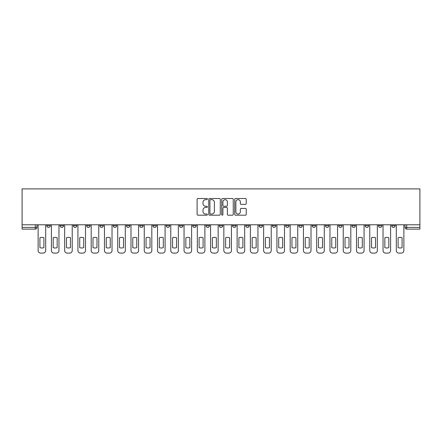 <?xml version="1.0" encoding="UTF-8"?>
<svg xmlns="http://www.w3.org/2000/svg" width="442" height="442" viewBox="0 0 442 442"><rect width="100%" height="100%" fill="white"/><g stroke="black" fill="none" stroke-linecap="round" stroke-linejoin="round"><path stroke-width="0.66" d="M207.392 199.077A0.586 0.586 0 0 0 206.812 198.497L197.944 198.497A0.834 0.834 0 0 0 197.104 199.331L197.104 214.353A0.834 0.834 0 0 0 197.944 215.188L206.812 215.188A0.586 0.586 0 0 0 207.392 214.602A0.586 0.586 0 0 0 206.812 214.022L205.663 214.022A2.669 2.669 0 0 1 202.994 211.348L202.994 210.099A2.669 2.669 0 0 1 205.663 207.425L206.812 207.425A0.586 0.586 0 0 0 207.392 206.839A0.586 0.586 0 0 0 206.812 206.259L205.663 206.259A2.669 2.669 0 0 1 202.994 203.585L202.994 202.337A2.669 2.669 0 0 1 205.663 199.662L206.812 199.662A0.586 0.586 0 0 0 207.392 199.077M391.756 224.785L391.756 225.718L395.154 225.718A1.702 1.702 0 0 1 393.452 227.42A1.702 1.702 0 0 1 391.756 225.718L391.756 224.785M312.157 224.785L312.157 225.718L315.56 225.718A1.702 1.702 0 0 1 313.859 227.42A1.702 1.702 0 0 1 312.157 225.718L312.157 224.785M298.891 224.785L298.891 225.718L302.295 225.718A1.702 1.702 0 0 1 300.593 227.42A1.702 1.702 0 0 1 298.891 225.718L298.891 224.785M285.626 224.785L285.626 225.718L289.029 225.718A1.702 1.702 0 0 1 287.328 227.42A1.702 1.702 0 0 1 285.626 225.718L285.626 224.785M259.095 224.785L259.095 225.718L262.498 225.718A1.702 1.702 0 0 1 260.797 227.42A1.702 1.702 0 0 1 259.095 225.718L259.095 224.785M232.564 225.718L232.564 224.785L232.564 225.718A1.702 1.702 0 0 0 234.266 227.42A1.702 1.702 0 0 1 232.564 225.718L235.967 225.718A1.702 1.702 0 0 1 234.266 227.42A1.702 1.702 0 0 0 235.967 225.718L235.967 224.785L235.967 225.718M219.298 225.718L219.298 224.785L219.298 225.718A1.702 1.702 0 0 0 221 227.42A1.702 1.702 0 0 1 219.298 225.718L222.702 225.718A1.702 1.702 0 0 1 221 227.42M206.033 225.718L206.033 224.785L206.033 225.718A1.702 1.702 0 0 0 207.734 227.42A1.702 1.702 0 0 1 206.033 225.718L209.436 225.718A1.702 1.702 0 0 1 207.734 227.42A1.702 1.702 0 0 0 209.436 225.718L209.436 224.785L209.436 225.718M192.767 224.785L192.767 225.718L196.171 225.718A1.702 1.702 0 0 1 194.469 227.42A1.702 1.702 0 0 1 192.767 225.718L192.767 224.785M179.502 224.785L179.502 225.718L182.905 225.718A1.702 1.702 0 0 1 181.203 227.42A1.702 1.702 0 0 1 179.502 225.718L179.502 224.785M166.236 224.785L166.236 225.718L169.64 225.718A1.702 1.702 0 0 1 167.938 227.42A1.702 1.702 0 0 1 166.236 225.718L166.236 224.785M152.971 225.718L152.971 224.785L152.971 225.718A1.702 1.702 0 0 0 154.672 227.42A1.702 1.702 0 0 1 152.971 225.718L156.374 225.718A1.702 1.702 0 0 1 154.672 227.42M126.44 225.718L126.44 224.785L126.44 225.718A1.702 1.702 0 0 0 128.141 227.42A1.702 1.702 0 0 1 126.44 225.718L129.843 225.718A1.702 1.702 0 0 1 128.141 227.42A1.702 1.702 0 0 0 129.843 225.718L129.843 224.785L129.843 225.718M113.174 225.718L113.174 224.785L113.174 225.718A1.702 1.702 0 0 0 114.876 227.42A1.702 1.702 0 0 1 113.174 225.718L116.578 225.718A1.702 1.702 0 0 1 114.876 227.42A1.702 1.702 0 0 0 116.578 225.718L116.578 224.785L116.578 225.718M99.909 225.718L99.909 224.785L99.909 225.718A1.702 1.702 0 0 0 101.61 227.42A1.702 1.702 0 0 1 99.909 225.718L103.312 225.718A1.702 1.702 0 0 1 101.61 227.42A1.702 1.702 0 0 0 103.312 225.718L103.312 224.785L103.312 225.718M86.643 225.718L86.643 224.785L86.643 225.718A1.702 1.702 0 0 0 88.345 227.42A1.702 1.702 0 0 1 86.643 225.718L90.046 225.718A1.702 1.702 0 0 1 88.345 227.42M73.378 225.718L73.378 224.785L73.378 225.718A1.702 1.702 0 0 0 75.079 227.42A1.702 1.702 0 0 1 73.378 225.718L76.781 225.718A1.702 1.702 0 0 1 75.079 227.42A1.702 1.702 0 0 0 76.781 225.718L76.781 224.785L76.781 225.718M60.112 225.718L60.112 224.785L60.112 225.718A1.702 1.702 0 0 0 61.814 227.42A1.702 1.702 0 0 1 60.112 225.718L63.515 225.718A1.702 1.702 0 0 1 61.814 227.42A1.702 1.702 0 0 0 63.515 225.718L63.515 224.785L63.515 225.718M245.393 204.381A0.834 0.834 0 0 0 246.227 203.547L246.227 199.331A0.834 0.834 0 0 0 245.393 198.497L235.542 198.497A0.834 0.834 0 0 0 234.708 199.331L234.708 214.353A0.834 0.834 0 0 0 235.542 215.188L245.393 215.188A0.834 0.834 0 0 0 246.227 214.353L246.227 209.259A0.834 0.834 0 0 0 245.393 208.425L241.177 208.425A0.834 0.834 0 0 0 240.343 209.259L240.343 211.784A2.232 2.232 0 0 1 238.111 214.022A2.232 2.232 0 0 1 235.879 211.784L235.879 201.895A2.232 2.232 0 0 1 238.111 199.662A2.232 2.232 0 0 1 240.343 201.895L240.343 203.547A0.834 0.834 0 0 0 241.177 204.381L245.393 204.381M419.9 224.785L22.1 224.785L22.1 188.9L419.9 188.9L419.9 229.122L406.717 229.122A1.702 1.702 0 0 1 405.021 227.42L419.9 227.42M220.271 199.331A0.834 0.834 0 0 0 219.436 198.497L209.585 198.497A0.834 0.834 0 0 0 208.751 199.331L208.751 214.353A0.834 0.834 0 0 0 209.585 215.188L219.436 215.188A0.834 0.834 0 0 0 220.271 214.353L220.271 199.331M222.564 198.497L232.415 198.497A0.834 0.834 0 0 1 233.249 199.331L233.249 214.353A0.834 0.834 0 0 1 232.415 215.188L228.199 215.188A0.834 0.834 0 0 1 227.365 214.353L227.365 208.259A0.834 0.834 0 0 0 226.531 207.425L223.735 207.425A0.834 0.834 0 0 0 222.901 208.259L222.901 214.602A0.586 0.586 0 0 1 222.315 215.188A0.586 0.586 0 0 1 221.729 214.602L221.729 199.331A0.834 0.834 0 0 1 222.564 198.497M405.021 224.785L405.021 227.42L405.021 224.785M36.979 224.785L36.979 227.42L36.979 224.785M35.283 224.785L35.283 229.122L22.1 229.122L22.1 227.42L36.979 227.42A1.702 1.702 0 0 1 35.283 229.122A1.702 1.702 0 0 0 36.979 227.42M22.1 224.785L22.1 227.42M395.154 224.785L395.154 225.718L395.154 224.785M381.888 224.785L381.888 225.718A1.702 1.702 0 0 1 380.186 227.42A1.702 1.702 0 0 1 378.485 225.718L381.888 225.718M378.485 224.785L378.485 225.718M368.622 224.785L368.622 225.718A1.702 1.702 0 0 1 366.921 227.42A1.702 1.702 0 0 1 365.219 225.718L368.622 225.718M365.219 224.785L365.219 225.718M355.357 224.785L355.357 225.718A1.702 1.702 0 0 1 353.655 227.42A1.702 1.702 0 0 1 351.954 225.718L355.357 225.718M351.954 224.785L351.954 225.718M342.091 224.785L342.091 225.718A1.702 1.702 0 0 1 340.39 227.42A1.702 1.702 0 0 1 338.688 225.718L342.091 225.718M338.688 224.785L338.688 225.718M328.826 224.785L328.826 225.718A1.702 1.702 0 0 1 327.124 227.42A1.702 1.702 0 0 1 325.423 225.718L328.826 225.718M325.423 224.785L325.423 225.718M315.56 224.785L315.56 225.718A1.702 1.702 0 0 1 313.859 227.42M302.295 224.785L302.295 225.718M289.029 225.718L289.029 224.785L289.029 225.718A1.702 1.702 0 0 1 287.328 227.42M275.764 224.785L275.764 225.718A1.702 1.702 0 0 1 274.062 227.42A1.702 1.702 0 0 1 272.36 225.718A1.702 1.702 0 0 0 274.062 227.42A1.702 1.702 0 0 0 275.764 225.718L272.36 225.718L272.36 224.785M262.498 225.718L262.498 224.785L262.498 225.718A1.702 1.702 0 0 1 260.797 227.42M249.233 224.785L249.233 225.718A1.702 1.702 0 0 1 247.531 227.42A1.702 1.702 0 0 1 245.829 225.718A1.702 1.702 0 0 0 247.531 227.42M245.829 224.785L245.829 225.718L249.233 225.718M222.702 224.785L222.702 225.718L222.702 224.785M196.171 225.718L196.171 224.785L196.171 225.718A1.702 1.702 0 0 1 194.469 227.42M182.905 225.718L182.905 224.785L182.905 225.718A1.702 1.702 0 0 1 181.203 227.42M169.64 225.718L169.64 224.785L169.64 225.718A1.702 1.702 0 0 1 167.938 227.42M156.374 224.785L156.374 225.718L156.374 224.785M143.109 225.718L143.109 224.785L143.109 225.718A1.702 1.702 0 0 1 141.407 227.42A1.702 1.702 0 0 1 139.705 225.718L143.109 225.718A1.702 1.702 0 0 1 141.407 227.42M139.705 224.785L139.705 225.718M90.046 224.785L90.046 225.718L90.046 224.785M50.244 224.785L50.244 225.718A1.702 1.702 0 0 1 48.548 227.42A1.702 1.702 0 0 1 46.846 225.718A1.702 1.702 0 0 0 48.548 227.42A1.702 1.702 0 0 0 50.244 225.718L50.244 224.785M46.846 224.785L46.846 225.718L50.244 225.718M210.502 199.662A0.586 0.586 0 0 0 209.917 200.248L209.917 213.436A0.586 0.586 0 0 0 210.502 214.022L211.712 214.022A2.669 2.669 0 0 0 214.387 211.348L214.387 202.337A2.669 2.669 0 0 0 211.712 199.662L210.502 199.662M227.365 201.939A2.232 2.232 0 0 0 225.133 199.707A2.232 2.232 0 0 0 222.901 201.939L222.901 205.425A0.834 0.834 0 0 0 223.735 206.259L226.531 206.259A0.834 0.834 0 0 0 227.365 205.425L227.365 201.939M39.913 237.757L39.913 247.608A5.315 5.315 0 0 0 43.913 247.608A5.315 5.315 0 0 1 39.913 247.608L39.913 237.757A5.315 5.315 0 0 1 43.913 237.757L43.913 247.608L43.913 237.757M38.128 250.548L38.128 224.785L38.128 250.548A2.553 2.553 0 0 0 40.681 253.1L43.145 253.1A2.553 2.553 0 0 0 45.697 250.548L45.697 224.785L45.697 250.548M40.681 253.1L43.145 253.1M53.178 237.757L53.178 247.608A5.315 5.315 0 0 0 57.178 247.608A5.315 5.315 0 0 1 53.178 247.608L53.178 237.757A5.315 5.315 0 0 1 57.178 237.757L57.178 247.608L57.178 237.757M51.394 250.548L51.394 224.785L51.394 250.548A2.553 2.553 0 0 0 53.946 253.1L56.41 253.1A2.553 2.553 0 0 0 58.963 250.548L58.963 224.785L58.963 250.548M66.449 237.757L66.449 247.608A5.315 5.315 0 0 0 70.444 247.608A5.315 5.315 0 0 1 66.449 247.608L66.449 237.757A5.315 5.315 0 0 1 70.444 237.757L70.444 247.608L70.444 237.757M64.659 250.548L64.659 224.785L64.659 250.548A2.553 2.553 0 0 0 67.212 253.1L69.676 253.1A2.553 2.553 0 0 0 72.228 250.548L72.228 224.785L72.228 250.548M79.715 237.757L79.715 247.608A5.315 5.315 0 0 0 83.709 247.608A5.315 5.315 0 0 1 79.715 247.608L79.715 237.757A5.315 5.315 0 0 1 83.709 237.757L83.709 247.608L83.709 237.757M77.925 250.548L77.925 224.785L77.925 250.548A2.553 2.553 0 0 0 80.477 253.1L82.941 253.1A2.553 2.553 0 0 0 85.494 250.548L85.494 224.785L85.494 250.548M53.946 253.1L56.41 253.1M67.212 253.1L69.676 253.1M80.477 253.1L82.941 253.1M92.98 237.757L92.98 247.608A5.315 5.315 0 0 0 96.975 247.608A5.315 5.315 0 0 1 92.98 247.608L92.98 237.757A5.315 5.315 0 0 1 96.975 237.757A5.315 5.315 0 0 0 92.98 237.757M96.975 237.757L96.975 247.608L96.975 237.757M91.19 250.548L91.19 224.785L91.19 250.548A2.553 2.553 0 0 0 93.743 253.1L96.207 253.1A2.553 2.553 0 0 0 98.759 250.548L98.759 224.785L98.759 250.548M106.246 237.757L106.246 247.608L106.246 237.757A5.315 5.315 0 0 1 110.24 237.757L110.24 247.608A5.315 5.315 0 0 1 106.246 247.608M104.456 250.548L104.456 224.785L104.456 250.548A2.553 2.553 0 0 0 107.008 253.1L109.472 253.1A2.553 2.553 0 0 0 112.025 250.548L112.025 224.785L112.025 250.548M93.743 253.1L96.207 253.1M110.24 237.757L110.24 247.608M107.008 253.1L109.472 253.1M119.511 237.757L119.511 247.608A5.315 5.315 0 0 0 123.506 247.608A5.315 5.315 0 0 1 119.511 247.608L119.511 237.757A5.315 5.315 0 0 1 123.506 237.757A5.315 5.315 0 0 0 119.511 237.757M123.506 237.757L123.506 247.608L123.506 237.757M117.721 250.548L117.721 224.785L117.721 250.548A2.553 2.553 0 0 0 120.274 253.1L122.738 253.1A2.553 2.553 0 0 0 125.29 250.548L125.29 224.785L125.29 250.548M132.777 237.757L132.777 247.608A5.315 5.315 0 0 0 136.771 247.608A5.315 5.315 0 0 1 132.777 247.608L132.777 237.757A5.315 5.315 0 0 1 136.771 237.757A5.315 5.315 0 0 0 132.777 237.757M136.771 237.757L136.771 247.608L136.771 237.757M130.987 250.548L130.987 224.785L130.987 250.548A2.553 2.553 0 0 0 133.539 253.1L136.009 253.1A2.553 2.553 0 0 0 138.556 250.548L138.556 224.785L138.556 250.548M146.042 237.757L146.042 247.608A5.315 5.315 0 0 0 150.037 247.608A5.315 5.315 0 0 1 146.042 247.608L146.042 237.757A5.315 5.315 0 0 1 150.037 237.757A5.315 5.315 0 0 0 146.042 237.757M150.037 237.757L150.037 247.608L150.037 237.757M144.252 250.548L144.252 224.785L144.252 250.548A2.553 2.553 0 0 0 146.805 253.1L149.274 253.1A2.553 2.553 0 0 0 151.821 250.548L151.821 224.785L151.821 250.548M159.308 237.757L159.308 247.608A5.315 5.315 0 0 0 163.302 247.608A5.315 5.315 0 0 1 159.308 247.608L159.308 237.757A5.315 5.315 0 0 1 163.302 237.757A5.315 5.315 0 0 0 159.308 237.757M163.302 237.757L163.302 247.608L163.302 237.757M157.518 250.548L157.518 224.785L157.518 250.548A2.553 2.553 0 0 0 160.07 253.1L162.54 253.1A2.553 2.553 0 0 0 165.087 250.548L165.087 224.785L165.087 250.548M172.573 237.757L172.573 247.608A5.315 5.315 0 0 0 176.568 247.608A5.315 5.315 0 0 1 172.573 247.608L172.573 237.757A5.315 5.315 0 0 1 176.568 237.757A5.315 5.315 0 0 0 172.573 237.757M176.568 237.757L176.568 247.608L176.568 237.757M170.789 250.548L170.789 224.785L170.789 250.548A2.553 2.553 0 0 0 173.336 253.1L175.805 253.1A2.553 2.553 0 0 0 178.353 250.548L178.353 224.785L178.353 250.548M185.839 237.757L185.839 247.608A5.315 5.315 0 0 0 189.833 247.608A5.315 5.315 0 0 1 185.839 247.608L185.839 237.757A5.315 5.315 0 0 1 189.833 237.757A5.315 5.315 0 0 0 185.839 237.757M189.833 237.757L189.833 247.608L189.833 237.757M184.054 250.548L184.054 224.785L184.054 250.548A2.553 2.553 0 0 0 186.601 253.1L189.071 253.1A2.553 2.553 0 0 0 191.618 250.548L191.618 224.785L191.618 250.548M199.104 237.757L199.104 247.608A5.315 5.315 0 0 0 203.099 247.608A5.315 5.315 0 0 1 199.104 247.608L199.104 237.757A5.315 5.315 0 0 1 203.099 237.757A5.315 5.315 0 0 0 199.104 237.757M203.099 237.757L203.099 247.608L203.099 237.757M197.32 250.548L197.32 224.785L197.32 250.548A2.553 2.553 0 0 0 199.867 253.1L202.337 253.1A2.553 2.553 0 0 0 204.884 250.548L204.884 224.785L204.884 250.548M212.37 237.757L212.37 247.608L212.37 237.757A5.315 5.315 0 0 1 216.365 237.757A5.315 5.315 0 0 0 212.37 237.757M216.365 247.608L216.365 237.757L216.365 247.608A5.315 5.315 0 0 1 212.37 247.608M210.585 250.548L210.585 224.785L210.585 250.548A2.553 2.553 0 0 0 213.132 253.1L215.602 253.1A2.553 2.553 0 0 0 218.149 250.548L218.149 224.785L218.149 250.548M120.274 253.1L122.738 253.1M133.539 253.1L136.009 253.1M146.805 253.1L149.274 253.1M160.07 253.1L162.54 253.1M173.336 253.1L175.805 253.1M186.601 253.1L189.071 253.1M199.867 253.1L202.337 253.1M213.132 253.1L215.602 253.1M225.635 237.757L225.635 247.608L225.635 237.757A5.315 5.315 0 0 1 229.63 237.757A5.315 5.315 0 0 0 225.635 237.757M229.63 247.608L229.63 237.757L229.63 247.608A5.315 5.315 0 0 1 225.635 247.608M223.851 250.548L223.851 224.785L223.851 250.548A2.553 2.553 0 0 0 226.398 253.1L228.868 253.1A2.553 2.553 0 0 0 231.415 250.548L231.415 224.785L231.415 250.548M238.901 237.757L238.901 247.608L238.901 237.757A5.315 5.315 0 0 1 242.896 237.757A5.315 5.315 0 0 0 238.901 237.757M242.896 247.608L242.896 237.757L242.896 247.608A5.315 5.315 0 0 1 238.901 247.608M237.116 250.548L237.116 224.785L237.116 250.548A2.553 2.553 0 0 0 239.663 253.1L242.133 253.1A2.553 2.553 0 0 0 244.68 250.548L244.68 224.785L244.68 250.548M252.167 237.757L252.167 247.608L252.167 237.757A5.315 5.315 0 0 1 256.161 237.757A5.315 5.315 0 0 0 252.167 237.757M256.161 247.608L256.161 237.757L256.161 247.608A5.315 5.315 0 0 1 252.167 247.608M250.382 250.548L250.382 224.785L250.382 250.548A2.553 2.553 0 0 0 252.929 253.1L255.399 253.1A2.553 2.553 0 0 0 257.946 250.548L257.946 224.785L257.946 250.548M265.432 237.757L265.432 247.608L265.432 237.757A5.315 5.315 0 0 1 269.427 237.757A5.315 5.315 0 0 0 265.432 237.757M269.427 247.608L269.427 237.757L269.427 247.608A5.315 5.315 0 0 1 265.432 247.608M263.647 250.548L263.647 224.785L263.647 250.548A2.553 2.553 0 0 0 266.195 253.1L268.664 253.1A2.553 2.553 0 0 0 271.211 250.548L271.211 224.785L271.211 250.548M278.698 237.757L278.698 247.608L278.698 237.757A5.315 5.315 0 0 1 282.692 237.757A5.315 5.315 0 0 0 278.698 237.757M282.692 247.608L282.692 237.757L282.692 247.608A5.315 5.315 0 0 1 278.698 247.608M276.913 250.548L276.913 224.785L276.913 250.548A2.553 2.553 0 0 0 279.46 253.1L281.93 253.1A2.553 2.553 0 0 0 284.482 250.548L284.482 224.785L284.482 250.548M291.963 237.757L291.963 247.608L291.963 237.757A5.315 5.315 0 0 1 295.958 237.757A5.315 5.315 0 0 0 291.963 237.757M295.958 247.608L295.958 237.757L295.958 247.608A5.315 5.315 0 0 1 291.963 247.608M290.179 250.548L290.179 224.785L290.179 250.548A2.553 2.553 0 0 0 292.726 253.1L295.195 253.1A2.553 2.553 0 0 0 297.748 250.548L297.748 224.785L297.748 250.548M226.398 253.1L228.868 253.1M239.663 253.1L242.133 253.1M252.929 253.1L255.399 253.1M266.195 253.1L268.664 253.1M279.46 253.1L281.93 253.1M292.726 253.1L295.195 253.1M305.229 237.757L305.229 247.608L305.229 237.757A5.315 5.315 0 0 1 309.223 237.757A5.315 5.315 0 0 0 305.229 237.757M309.223 247.608L309.223 237.757L309.223 247.608A5.315 5.315 0 0 1 305.229 247.608M303.444 250.548L303.444 224.785L303.444 250.548A2.553 2.553 0 0 0 305.991 253.1L308.461 253.1A2.553 2.553 0 0 0 311.013 250.548L311.013 224.785L311.013 250.548M305.991 253.1L308.461 253.1M318.494 237.757L318.494 247.608L318.494 237.757A5.315 5.315 0 0 1 322.489 237.757A5.315 5.315 0 0 0 318.494 237.757M322.489 247.608L322.489 237.757L322.489 247.608A5.315 5.315 0 0 1 318.494 247.608M316.71 250.548L316.71 224.785L316.71 250.548A2.553 2.553 0 0 0 319.262 253.1L321.726 253.1A2.553 2.553 0 0 0 324.279 250.548L324.279 224.785L324.279 250.548M319.262 253.1L321.726 253.1M331.76 237.757L331.76 247.608L331.76 237.757A5.315 5.315 0 0 1 335.754 237.757A5.315 5.315 0 0 0 331.76 237.757M335.754 247.608L335.754 237.757L335.754 247.608A5.315 5.315 0 0 1 331.76 247.608M329.975 250.548L329.975 224.785L329.975 250.548A2.553 2.553 0 0 0 332.528 253.1L334.992 253.1A2.553 2.553 0 0 0 337.544 250.548L337.544 224.785L337.544 250.548M332.528 253.1L334.992 253.1M345.025 237.757L345.025 247.608L345.025 237.757A5.315 5.315 0 0 1 349.02 237.757L349.02 247.608A5.315 5.315 0 0 1 345.025 247.608M343.241 250.548L343.241 224.785L343.241 250.548A2.553 2.553 0 0 0 345.793 253.1L348.257 253.1A2.553 2.553 0 0 0 350.81 250.548L350.81 224.785L350.81 250.548M349.02 237.757L349.02 247.608M345.793 253.1L348.257 253.1M358.291 237.757L358.291 247.608L358.291 237.757A5.315 5.315 0 0 1 362.285 237.757A5.315 5.315 0 0 0 358.291 237.757M362.285 247.608L362.285 237.757L362.285 247.608A5.315 5.315 0 0 1 358.291 247.608M356.506 250.548L356.506 224.785L356.506 250.548A2.553 2.553 0 0 0 359.059 253.1L361.523 253.1A2.553 2.553 0 0 0 364.075 250.548L364.075 224.785L364.075 250.548M359.059 253.1L361.523 253.1M371.556 237.757L371.556 247.608L371.556 237.757A5.315 5.315 0 0 1 375.551 237.757A5.315 5.315 0 0 0 371.556 237.757M375.551 247.608L375.551 237.757L375.551 247.608A5.315 5.315 0 0 1 371.556 247.608M369.772 250.548L369.772 224.785L369.772 250.548A2.553 2.553 0 0 0 372.324 253.1L374.788 253.1A2.553 2.553 0 0 0 377.341 250.548L377.341 224.785L377.341 250.548M372.324 253.1L374.788 253.1M384.822 237.757L384.822 247.608L384.822 237.757A5.315 5.315 0 0 1 388.822 237.757L388.822 247.608A5.315 5.315 0 0 1 384.822 247.608M383.037 250.548L383.037 224.785L383.037 250.548A2.553 2.553 0 0 0 385.59 253.1L388.054 253.1A2.553 2.553 0 0 0 390.606 250.548L390.606 224.785L390.606 250.548M388.822 237.757L388.822 247.608M385.59 253.1L388.054 253.1M398.087 237.757L398.087 247.608L398.087 237.757A5.315 5.315 0 0 1 402.087 237.757L402.087 247.608A5.315 5.315 0 0 1 398.087 247.608M396.303 250.548L396.303 224.785L396.303 250.548A2.553 2.553 0 0 0 398.855 253.1L401.319 253.1A2.553 2.553 0 0 0 403.872 250.548L403.872 224.785L403.872 250.548M402.087 237.757L402.087 247.608M398.855 253.1L401.319 253.1M406.717 224.785L406.717 229.122"/></g></svg>
